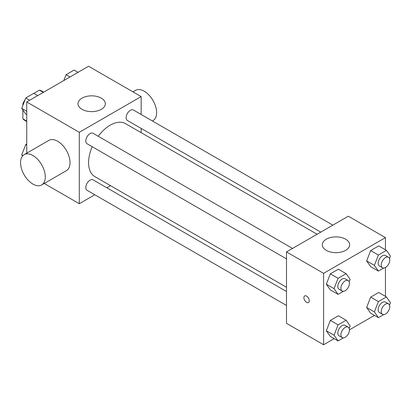 <?xml version="1.0" encoding="UTF-8"?>
<svg xmlns="http://www.w3.org/2000/svg" width="411" height="411" viewBox="0 0 411 411"><rect width="100%" height="100%" fill="white"/><g stroke="black" fill="none" stroke-linecap="round" stroke-linejoin="round"><path stroke-width="0.62" d="M33.846 93.379L39.43 90.158A16.933 9.777 120 0 1 41.388 90.857L43.669 92.172M26.736 121.07L22.867 118.841A16.933 9.777 120 0 0 24.455 120.187L26.736 121.502M22.867 118.841L22.867 109.958M22.867 105.406L22.867 103.808A16.933 9.777 120 0 1 25.189 99.426M23.376 104.101L22.867 103.808M43.294 92.388L39.43 90.158M26.736 153.164L26.736 101.949L88.581 66.243L141.153 96.595L141.153 114.479M94.792 194.773L79.302 203.717L44.229 183.465M110.538 185.685L106.86 187.806M92.203 146.717A30.614 17.673 120 0 0 88.581 162.653A30.614 17.673 120 0 0 94.92 176.663L286.493 287.268M317.102 234.244L125.535 123.644A30.614 17.673 120 0 0 98.239 136.262M141.153 128.412L141.153 132.661M79.302 203.717L79.302 132.301L141.153 96.595M332.848 225.151L133.405 110.004A6.037 3.483 120 0 0 128.756 111.622A6.037 3.483 120 0 0 126.12 117.695A6.037 3.483 120 0 0 127.374 120.459L320.78 232.123M286.493 291.512L93.081 179.848A6.037 3.483 120 0 0 88.432 181.467A6.037 3.483 120 0 0 85.796 187.539A6.037 3.483 120 0 0 87.05 190.303L286.493 305.45M286.493 258.889L87.05 143.742A6.037 3.483 -60 0 1 87.05 136.771A6.037 3.483 -60 0 1 93.081 133.287L292.524 248.434M79.302 132.301L26.736 101.949M82.01 109.316A13.666 7.891 180 0 1 78.008 103.736A13.666 7.891 180 0 1 91.674 95.845A13.666 7.891 180 0 1 105.339 103.736A13.666 7.891 180 0 1 96.904 111.027A13.666 7.891 180 0 1 82.01 109.316M24.172 154.644L48.914 140.362A17.493 10.1 60 0 1 62.39 145.047A17.493 10.1 60 0 1 70.029 162.653A17.493 10.1 60 0 1 66.402 170.657L41.665 184.945A17.493 10.1 60 0 1 24.172 174.845A17.493 10.1 60 0 1 24.172 154.644A17.493 10.1 60 0 1 37.653 159.329A17.493 10.1 60 0 1 45.287 176.935A17.493 10.1 60 0 1 41.665 184.945M152.435 120.993L152.99 120.67A17.493 10.1 -120 0 0 152.99 100.469A17.493 10.1 -120 0 0 135.496 90.374L132.938 91.848M334.148 338.669L323.601 344.757L286.493 323.334L286.493 251.917L348.338 216.212L385.446 237.635L385.446 249.816M374.472 315.386L349.453 329.833M370.665 266.626L366.653 260.913L370.665 250.561L378.701 245.922L370.665 250.561L366.653 260.913L370.665 266.626L378.397 271.09L374.38 265.378L378.397 255.026L386.432 250.386L390.45 256.099L389.515 258.514M330.341 336.47L326.329 330.757L330.341 320.405L338.376 315.766L330.341 320.405L326.329 330.757L330.341 336.47L338.073 340.935L334.056 335.222L338.073 324.865L346.108 320.231L350.126 325.944L349.191 328.358M385.446 267.484L385.446 296.377M323.601 344.757L323.601 273.341L385.446 237.635M370.665 313.192L366.653 307.474L370.665 297.122L378.701 292.483L370.665 297.122L366.653 307.474L370.665 313.192L378.397 317.657L374.38 311.939L378.397 301.587L386.432 296.948L390.45 302.66L389.515 305.075M330.341 289.909L326.329 284.196L330.341 273.839L338.376 269.205L330.341 273.839L326.329 284.196L330.341 289.909L338.073 294.374L334.056 288.656L338.073 278.304L346.108 273.664L350.126 279.382L349.191 281.792M323.601 273.341L286.493 251.917M326.303 250.356A13.666 7.891 180 0 1 322.301 244.776A13.666 7.891 180 0 1 335.967 236.885A13.666 7.891 180 0 1 349.638 244.776A13.666 7.891 180 0 1 341.197 252.066A13.666 7.891 180 0 1 326.303 250.356M309.298 300.79A3.827 2.209 60 0 1 308.507 302.542A3.827 2.209 60 0 1 304.679 300.333A3.827 2.209 60 0 1 304.679 295.915A3.827 2.209 60 0 1 307.628 296.942A3.827 2.209 60 0 1 309.298 300.79M308.507 302.542A3.827 2.209 60 0 1 304.679 300.333A3.827 2.209 60 0 1 304.679 295.915M343.375 291.312L338.073 294.374M348.199 280.579L345.112 278.792A6.037 3.483 120 0 0 340.457 280.41A6.037 3.483 120 0 0 337.827 286.482A6.037 3.483 120 0 0 339.075 289.246L342.168 291.029A6.037 3.483 120 0 0 348.199 287.546A6.037 3.483 120 0 0 348.199 280.579A6.037 3.483 120 0 0 343.55 282.193A6.037 3.483 120 0 0 340.914 288.27A6.037 3.483 120 0 0 342.168 291.029M334.056 288.656L326.329 284.196M338.073 278.304L330.341 273.839M346.108 273.664L338.376 269.205M383.699 268.029L378.397 271.09M388.523 257.296L385.436 255.514A6.037 3.483 120 0 0 380.781 257.127A6.037 3.483 120 0 0 378.151 263.204A6.037 3.483 120 0 0 379.399 265.963L382.492 267.751A6.037 3.483 120 0 0 388.523 264.268A6.037 3.483 120 0 0 388.523 257.296A6.037 3.483 120 0 0 383.874 258.915A6.037 3.483 120 0 0 381.238 264.987A6.037 3.483 120 0 0 382.492 267.751M374.38 265.378L366.653 260.913M378.397 255.026L370.665 250.561M386.432 250.386L378.701 245.922M343.375 337.873L338.073 340.935M348.199 327.141L345.112 325.353A6.037 3.483 120 0 0 340.457 326.971A6.037 3.483 120 0 0 337.827 333.044A6.037 3.483 120 0 0 339.075 335.808L342.168 337.595A6.037 3.483 120 0 0 348.199 334.107A6.037 3.483 120 0 0 348.199 327.141A6.037 3.483 120 0 0 343.55 328.759A6.037 3.483 120 0 0 340.914 334.831A6.037 3.483 120 0 0 342.168 337.595M334.056 335.222L326.329 330.757M338.073 324.865L330.341 320.405M346.108 320.231L338.376 315.766M383.699 314.595L378.397 317.657M388.523 303.857L385.436 302.075A6.037 3.483 120 0 0 380.781 303.693A6.037 3.483 120 0 0 378.151 309.766A6.037 3.483 120 0 0 379.399 312.53L382.492 314.312A6.037 3.483 120 0 0 388.523 310.829A6.037 3.483 120 0 0 388.523 303.857A6.037 3.483 120 0 0 383.874 305.476A6.037 3.483 120 0 0 381.238 311.548A6.037 3.483 120 0 0 382.492 314.312M374.38 311.939L366.653 307.474M378.397 301.587L370.665 297.122M386.432 296.948L378.701 292.483M26.736 114.623L25.749 114.053L21.732 108.34L25.749 97.982L33.784 93.343L37.709 95.614M26.736 111.227L21.732 108.34M29.674 100.253L25.749 97.982M63.803 80.546L66.073 74.704L74.108 70.065L78.033 72.331M69.998 76.97L66.073 74.704M22.533 156.041L21.732 154.901L25.749 144.549L26.736 143.978M22.934 155.594L21.732 154.901M26.736 145.114L25.749 144.549"/></g></svg>
